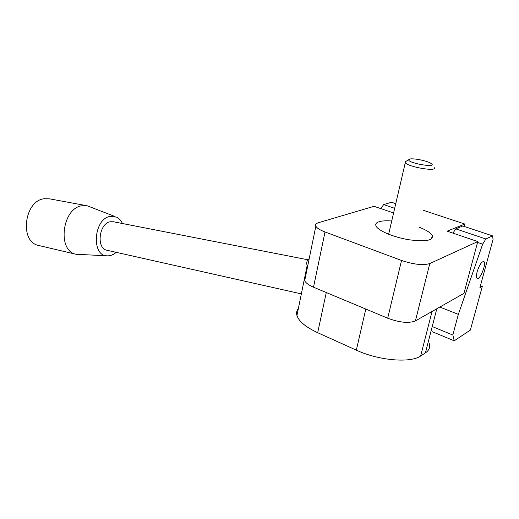 <?xml version="1.0" encoding="UTF-8"?>
<svg xmlns="http://www.w3.org/2000/svg" width="519" height="519" viewBox="0 0 519 519"><rect width="100%" height="100%" fill="white"/><g stroke="black" fill="none" stroke-linecap="round" stroke-linejoin="round"><path stroke-width="0.78" d="M308.007 259.792L113.408 221.756L110.268 221.756C99.032 223.365 96.047 248.348 106.836 250.229L107.225 250.32M122.413 223.514C121.018 220.517 119.078 218.395 116.6 217.143L110.236 216.378C93.375 218.752 91.033 256.827 107.686 255.841C110.657 255.848 113.499 254.673 116.198 252.331M115.095 216.553L87.257 205.803L82.021 205.751C62.176 208.022 56.915 250.794 75.975 254.258L107.18 255.822M86.53 205.667L49.5 198.829L44.212 198.732C24.211 200.749 19.255 241.873 38.497 245.435L39.178 245.591M429.258 343.487C430.4 347.25 429.129 350.377 425.437 352.862L420.649 355.976C410.523 363.313 378.552 360.536 356.332 350.163L317.693 332.711C305.821 327.152 298.899 321.436 296.933 315.558C296.167 312.899 296.647 310.557 298.367 308.533M307.605 266.468L307.157 265.475C306.184 262.776 306.865 260.499 309.207 258.637M477.143 271.722C476.234 275.349 476.241 277.555 477.162 278.34C479.945 280.526 486.887 262.912 483.799 261.505C481.58 261.518 479.361 264.924 477.143 271.722M423.64 210.416L464.849 224.052L447.164 231.163L477.765 241.562L463.947 293.371L415.408 320.904C408.816 323.499 399.578 322.597 387.693 318.205L313.515 287.202C308.597 285.08 305.659 282.894 304.711 280.636L305.295 277.769M391.735 220.971C386.168 220.569 381.906 220.834 378.941 221.762C376.119 222.716 375.166 224.169 376.074 226.115C378.221 230.734 393.421 237.189 408.713 239.72C425.535 241.964 433.397 240.569 432.314 235.522C430.744 232.836 426.482 230.105 419.521 227.328M477.765 241.562L429.784 263.555C423.199 265.572 413.779 264.541 401.531 260.46L325.011 231.98C319.944 230.047 316.888 228.107 315.844 226.161C315.15 224.61 316.026 223.455 318.471 222.709L374.037 206.309L393.597 212.952M492.583 235.886L485.868 238.987L482.664 244.157L458.348 314.365L452.84 335.021L454.222 340.814L470.37 330.071L482.307 286.378L479.867 287.779L493.05 239.363L492.583 235.886L462.818 225.986L455.74 228.853L452.97 233.135M464.226 226.453L464.849 224.052M395.757 203.675L391.514 202.267L383.638 204.609L380.803 208.606M454.222 340.814L432.295 331.732M452.84 335.021L433.501 327.074M458.348 314.365L439.833 307.053M482.664 244.157L477.545 242.412M485.868 238.987L455.74 228.853M482.307 286.378L480.438 285.69M409.848 159.048L408.732 159.683C407.383 163.2 438.789 168.454 430.997 163.407C427.442 160.89 413.604 158.042 409.848 159.048M406.351 161.137L405.099 161.902L405.287 162.674C407.752 166.995 438.205 172.087 434.085 167.488M394.674 208.32L383.638 204.609M317.693 332.711L326.276 292.534M356.332 350.163L365.798 309.052M313.515 287.202L325.011 231.98M387.693 318.205L401.531 260.46M415.408 320.904L429.784 263.555M420.649 355.976L432.055 311.465M425.437 352.862L436.803 308.766M301.357 293.89L106.836 250.229M75.975 254.258L38.497 245.435M307.157 265.475L296.933 315.558M315.844 226.161L304.711 280.636M408.732 159.683L405.099 161.902M405.287 162.674L388.647 234.257M432.314 235.522L431.458 238.961"/></g></svg>
